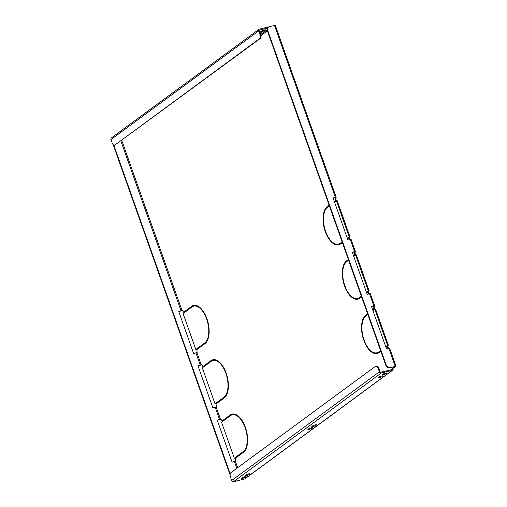 <?xml version="1.0" encoding="UTF-8"?>
<svg xmlns="http://www.w3.org/2000/svg" width="507" height="507" viewBox="0 0 507 507"><rect width="100%" height="100%" fill="white"/><g stroke="black" fill="none" stroke-linecap="round" stroke-linejoin="round"><path stroke-width="0.76" d="M308.155 429.093A2.529 0.45 -19.5 0 1 310.766 427.952A2.529 0.45 -19.5 0 1 312.667 427.737A2.529 0.45 -19.5 0 1 312.413 428.073A2.529 0.45 -19.5 0 1 309.802 429.214A2.529 0.45 -19.5 0 1 307.901 429.429A2.529 0.45 -19.5 0 1 308.155 429.093M312.071 426.216A2.529 0.45 -19.5 0 1 314.682 425.069A2.529 0.45 -19.5 0 1 316.577 424.86A2.529 0.45 -19.5 0 1 316.324 425.196A2.529 0.45 -19.5 0 1 313.713 426.336A2.529 0.45 -19.5 0 1 311.818 426.545A2.529 0.45 -19.5 0 1 312.071 426.216M260.148 32.904A2.529 0.45 -19.5 0 1 261.631 32.809A2.529 0.45 -19.5 0 1 261.371 33.145A2.529 0.45 -19.5 0 1 260.421 33.671M261.035 31.288A2.529 0.45 -19.5 0 1 263.64 30.141A2.529 0.45 -19.5 0 1 265.541 29.932A2.529 0.45 -19.5 0 1 265.288 30.268A2.529 0.45 -19.5 0 1 262.677 31.409A2.529 0.45 -19.5 0 1 260.782 31.618A2.529 0.45 -19.5 0 1 261.035 31.288M241.611 478.044A2.529 0.45 -19.5 0 1 244.222 476.903A2.529 0.45 -19.5 0 1 246.117 476.694A2.529 0.45 -19.5 0 1 245.863 477.024A2.529 0.45 -19.5 0 1 243.252 478.171A2.529 0.45 -19.5 0 1 241.357 478.38A2.529 0.45 -19.5 0 1 241.611 478.044M378.615 377.259A2.529 0.45 -19.5 0 1 381.226 376.118A2.529 0.45 -19.5 0 1 383.127 375.909A2.529 0.45 -19.5 0 1 382.874 376.238A2.529 0.45 -19.5 0 1 380.263 377.385A2.529 0.45 -19.5 0 1 378.361 377.595A2.529 0.45 -19.5 0 1 378.615 377.259M245.521 475.167A2.529 0.45 -19.5 0 1 248.132 474.026A2.529 0.45 -19.5 0 1 250.033 473.811A2.529 0.45 -19.5 0 1 249.78 474.146A2.529 0.45 -19.5 0 1 247.169 475.287A2.529 0.45 -19.5 0 1 245.268 475.496A2.529 0.45 -19.5 0 1 245.521 475.167M382.532 374.381A2.529 0.45 -19.5 0 1 385.143 373.241A2.529 0.45 -19.5 0 1 387.037 373.025A2.529 0.45 -19.5 0 1 386.784 373.361A2.529 0.45 -19.5 0 1 384.173 374.502A2.529 0.45 -19.5 0 1 382.278 374.717A2.529 0.45 -19.5 0 1 382.532 374.381M380.839 351.243L378.989 352.606A20.134 10.07 -103.5 0 1 377.075 353.512A20.134 10.07 -103.5 0 1 363.887 340.603L364.197 340.374A19.405 9.703 -103.5 0 0 376.904 352.796L377.639 352.618A19.405 9.703 -103.5 0 0 379.489 351.75L380.706 350.857M372.157 351.788A20.134 10.07 -103.5 0 0 377.436 353.404M386.518 346.579L385.859 347.067M361.599 296.912L359.748 298.274A20.134 10.07 -103.5 0 1 357.834 299.181A20.134 10.07 -103.5 0 1 344.646 286.271L344.963 286.043A19.405 9.703 -103.5 0 0 357.663 298.465L358.405 298.287A19.405 9.703 -103.5 0 0 360.249 297.419L361.466 296.525M352.923 297.457A20.134 10.07 -103.5 0 0 358.202 299.079M367.277 292.247L366.618 292.735M342.364 242.58L340.514 243.943A20.134 10.07 -103.5 0 1 338.594 244.849A20.134 10.07 -103.5 0 1 325.405 231.94L325.722 231.712A19.405 9.703 -103.5 0 0 338.423 244.14L339.164 243.962A19.405 9.703 -103.5 0 0 341.008 243.087L342.225 242.194M333.682 243.132A20.134 10.07 -103.5 0 0 338.961 244.748M348.036 237.916L347.377 238.404M184.022 311.976L191.684 306.342A20.134 10.07 76.5 0 1 193.604 305.436A20.134 10.07 76.5 0 1 206.793 318.339L206.476 318.573A19.405 9.703 76.5 0 0 193.775 306.146A19.405 9.703 76.5 0 0 191.925 307.02L184.263 312.661L184.022 311.976L192.426 306.165A20.134 10.07 76.5 0 1 193.978 305.36M184.763 311.799L184.897 312.192M193.775 306.146L194.517 305.968A19.405 9.703 76.5 0 1 199.257 306.976M203.263 366.308L210.925 360.667A20.134 10.07 76.5 0 1 212.845 359.767A20.134 10.07 76.5 0 1 226.027 372.67L225.716 372.905A19.405 9.703 76.5 0 0 213.016 360.477A19.405 9.703 76.5 0 0 211.166 361.352L203.503 366.986L203.263 366.308L211.666 360.49A20.134 10.07 76.5 0 1 213.219 359.691M203.998 366.13L204.137 366.517M213.016 360.477L213.758 360.3A19.405 9.703 76.5 0 1 218.498 361.307M222.497 420.639L230.165 414.999A20.134 10.07 76.5 0 1 232.086 414.092A20.134 10.07 76.5 0 1 245.268 427.002L244.957 427.236A19.405 9.703 76.5 0 0 232.257 414.808A19.405 9.703 76.5 0 0 230.406 415.677L222.738 421.317L222.497 420.639L230.907 414.821A20.134 10.07 76.5 0 1 232.46 414.023M223.238 420.461L223.378 420.848M232.257 414.808L232.992 414.631A19.405 9.703 76.5 0 1 237.732 415.639M245.813 449.322A19.405 9.703 76.5 0 1 243.892 451.496L236.224 457.137L236.363 457.523M207.331 340.66A19.405 9.703 76.5 0 1 205.411 342.833L197.749 348.474L197.882 348.86M226.572 394.991A19.405 9.703 76.5 0 1 224.652 397.165L216.99 402.805L217.123 403.192M373.532 309.904L372.867 310.392M367.714 314.182L366.504 315.075A20.134 10.07 -103.5 0 0 364.083 318.104M335.051 201.241L334.392 201.729M329.239 205.519L328.023 206.412A20.134 10.07 -103.5 0 0 325.602 209.448M354.292 255.572L353.632 256.06M348.48 259.85L347.263 260.744A20.134 10.07 -103.5 0 0 344.842 263.779M392.234 370.376A1.61 1.363 53.7 0 0 392.659 370.18L244.976 478.823A1.61 1.363 -126.3 0 1 244.545 479.02L392.234 370.376L381.258 373.013L233.575 481.65A1.61 1.363 -126.3 0 1 231.686 480.484L379.369 371.84L378.216 368.583A3.663 1.832 -103.5 0 0 375.795 366.174L376.536 365.997A3.663 1.832 76.5 0 1 378.957 368.405L380.111 371.663A0.735 0.621 53.7 0 0 380.966 372.195L391.943 369.565A0.735 0.621 53.7 0 0 392.323 368.735L396.043 366.276L395.213 366.301L388.768 348.106L386.423 348.664L371.511 306.558L374.686 305.968L374.274 306.361L374.622 309.593M388.349 345.229L375.605 309.232L374.863 309.409L387.614 345.406L386.727 346.053L387.614 345.406M388.882 348.075L387.468 345.875M234.291 458.195L235.172 457.542L235.622 461.066L232.098 462.188L217.186 420.081L220.71 418.959L222.186 420.867L222.427 421.551L221.546 422.198L234.291 458.195L235.273 457.834M215.05 403.864L215.931 403.211L216.381 406.734L212.858 407.856L197.952 365.75L201.475 364.628L202.946 366.542L203.187 367.22L202.306 367.867L215.05 403.864L216.039 403.502M195.81 349.532L196.697 348.879L197.141 352.403L193.623 353.531L178.711 311.425L182.235 310.297L183.705 312.211L183.946 312.889L183.065 313.535L195.81 349.532L196.798 349.171M373.855 306L369.527 293.775L367.182 294.333L352.27 252.226L354.615 251.668L350.286 239.443L347.941 240.007L333.036 197.901L336.204 197.305L335.792 197.705L336.141 200.93M349.874 236.566L337.13 200.576L336.388 200.753L349.133 236.744L348.252 237.396L349.133 236.744M350.4 239.418L348.987 237.219M354.615 251.668L355.445 251.637L355.033 252.03L355.382 255.262M369.115 290.898L356.364 254.907L355.629 255.084L368.374 291.075L367.486 291.728L368.374 291.075M369.641 293.749L368.228 291.55M376.904 352.796A19.405 9.703 -103.5 0 0 378.748 351.928L379.489 351.75M385.992 347.453L386.657 346.965L386.416 346.287L385.751 346.775M380.599 350.565L378.748 351.928M353.766 256.447L354.431 255.959L354.19 255.281L353.525 255.769M348.372 259.559L346.522 260.921A20.134 10.07 -103.5 0 0 344.405 285.593L344.722 285.365A19.405 9.703 -103.5 0 1 346.763 261.599L348.613 260.237M357.663 298.465A19.405 9.703 -103.5 0 0 359.507 297.596L360.249 297.419M366.751 293.122L367.417 292.634L367.176 291.956L366.517 292.444M361.364 296.234L359.507 297.596M334.531 202.116L335.19 201.634L334.95 200.949L334.29 201.437M329.138 205.227L327.281 206.59A20.134 10.07 -103.5 0 0 325.164 231.262L325.481 231.034A19.405 9.703 -103.5 0 1 327.522 207.268L329.373 205.912M373.006 310.778L373.672 310.29L373.431 309.612L372.765 310.1M367.613 313.89L365.762 315.253A20.134 10.07 -103.5 0 0 363.646 339.924L363.956 339.69A19.405 9.703 -103.5 0 1 366.003 315.931L367.854 314.568M204.676 343.011L197.008 348.651L197.248 349.329L204.917 343.689A20.134 10.07 76.5 0 0 207.033 319.023L206.717 319.252A19.405 9.703 76.5 0 1 204.676 343.011L205.411 342.833M243.151 451.674L235.489 457.314L235.73 457.992L243.392 452.352A20.134 10.07 76.5 0 0 245.508 427.68L245.198 427.914A19.405 9.703 76.5 0 1 243.151 451.674L243.892 451.496M223.91 397.342L216.248 402.983L216.489 403.661L224.151 398.02A20.134 10.07 76.5 0 0 226.268 373.348L225.957 373.583A19.405 9.703 76.5 0 1 223.91 397.342L224.652 397.165M338.423 244.14A19.405 9.703 -103.5 0 0 340.273 243.265L341.008 243.087M347.517 238.791L348.176 238.303L347.935 237.625L347.276 238.113M342.124 241.902L340.273 243.265M371.574 306.729L373.855 306.26L373.741 309.384L373.982 310.062L374.863 309.409M368.9 293.921L367.486 291.728M352.333 252.397L354.615 251.928L354.501 255.053L354.742 255.731L355.629 255.084M349.659 239.596L348.252 237.396M333.093 198.072L335.381 197.597L335.26 200.721L335.501 201.399L336.388 200.753M390.834 369.831L395.213 366.567L390.029 367.733A3.663 3.105 -126.3 0 1 385.738 365.078L267.417 30.946A3.663 3.105 -126.3 0 1 268.33 27.258L268.71 26.979A3.663 3.105 53.7 0 0 267.791 30.667L267.417 30.946M388.14 348.252L386.727 346.053M369.527 293.775L370.357 293.743L374.686 305.968M268.71 26.979A3.663 3.105 53.7 0 1 269.673 26.535L275.314 25.35L336.204 197.305M350.286 239.443L351.117 239.412L355.445 251.637M217.25 420.252L220.868 419.162M198.009 365.927L201.634 364.837M235.939 481.08L241.776 479.685M258.646 30.921L110.957 139.558L112.11 142.816A3.663 1.832 -103.5 0 0 114.531 145.224A3.663 1.832 -103.5 0 0 114.88 145.059L259.438 38.728A3.663 1.832 -103.5 0 0 259.799 34.178L258.646 30.921A1.61 1.363 53.7 0 1 259.47 29.102L268.938 26.827M259.426 30.16L267.633 28.024M263.697 30.128A2.529 0.45 -19.5 0 1 262.334 30.61M392.659 370.18A1.61 1.363 53.7 0 0 393.058 368.557M233.575 481.65L244.545 479.02M309.46 428.415A2.529 0.45 160.5 0 0 310.823 427.933M313.37 425.538A2.529 0.45 160.5 0 0 314.733 425.056M242.91 477.372A2.529 0.45 160.5 0 0 244.273 476.884M379.92 376.587A2.529 0.45 160.5 0 0 381.283 376.105M246.827 474.489A2.529 0.45 160.5 0 0 248.189 474.007M383.831 373.703A2.529 0.45 160.5 0 0 385.193 373.222M178.768 311.596L182.393 310.506M235.704 481.257A3.663 3.105 -126.3 0 1 234.887 481.333M113.15 144.628L230.121 474.951M113.802 145.122L230.222 473.899M388.768 348.106L389.598 348.075L396.043 366.276M395.213 366.301L390.029 367.733M385.738 365.078L386.119 364.799L267.791 30.667M386.119 364.799A3.663 3.105 53.7 0 0 390.403 367.455M245.198 427.914L245.559 427.826M235.489 457.314L236.224 457.137M259.761 29.913A0.735 0.621 53.7 0 0 259.381 30.743L260.541 34.001A3.663 1.832 76.5 0 1 260.173 38.551L259.438 38.728M110.957 139.558A1.61 1.363 -126.3 0 1 111.363 137.936L259.045 29.298M114.88 145.059L260.173 38.551M115.621 144.882A3.663 1.832 76.5 0 1 115.273 145.046L114.531 145.224M379.369 371.84A1.61 1.363 53.7 0 0 381.258 373.013M375.795 366.174A3.663 1.832 -103.5 0 0 375.446 366.339L230.894 472.676A3.663 1.832 -103.5 0 0 230.533 477.22L231.686 480.484M206.717 319.252L207.078 319.163M197.008 348.651L197.749 348.474M225.957 373.583L226.318 373.494M216.248 402.983L216.99 402.805M367.727 292.406L368.469 292.228M354.501 255.053L355.242 254.875M354.292 252.207L355.033 252.03M348.493 238.075L349.228 237.897M335.26 200.721L336.002 200.544M335.057 197.882L335.792 197.705M386.968 346.737L387.709 346.56M373.741 309.384L374.483 309.207M373.532 306.539L374.274 306.361M325.405 231.94L325.773 231.851M344.646 286.271L345.014 286.182M363.887 340.603L364.254 340.514M260.915 35.667L267.398 30.895M121.743 140.382L181.981 310.48M196.893 352.587L201.222 364.812M216.134 406.918L220.463 419.143M235.375 461.25L237.656 467.701M335.374 197.337L274.483 25.382M215.202 407.298L219.531 419.523M195.962 352.967L200.29 365.192M234.443 461.63L236.813 468.322M267.202 29.881L260.731 34.641M120.9 141.003L181.056 310.861M230.165 414.999L230.907 414.821M259.799 34.178L260.541 34.001M378.957 368.405L378.216 368.583M210.925 360.667L211.666 360.49M191.684 306.342L192.426 306.165M365.762 315.253L366.504 315.075M327.281 206.59L328.023 206.412M346.522 260.921L347.263 260.744"/></g></svg>
